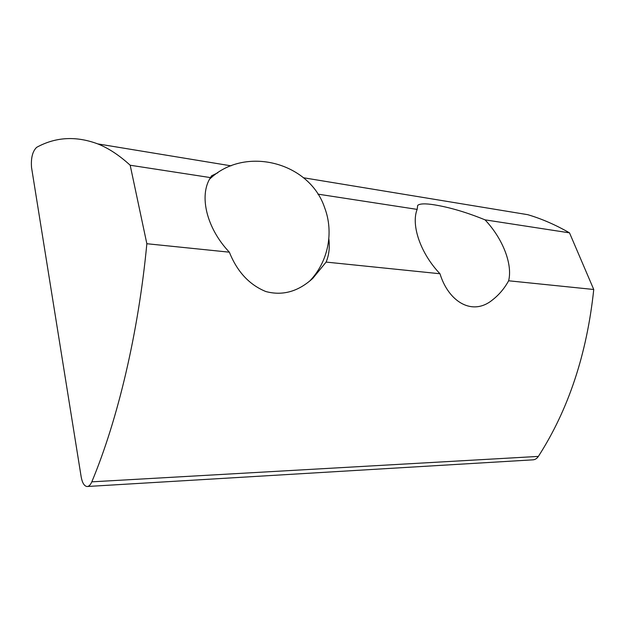 <?xml version="1.0" encoding="UTF-8"?>
<svg xmlns="http://www.w3.org/2000/svg" width="625" height="625" viewBox="0 0 625 625"><rect width="100%" height="100%" fill="white"/><g stroke="black" fill="none" stroke-linecap="round" stroke-linejoin="round"><path stroke-width="0.94" d="M434.5 204.859C449.984 207.414 466.82 212.414 485.016 219.844C502.516 238.281 512.805 263.984 508.641 280.781C504.398 288.477 499.016 294.852 492.516 299.891C472.227 316.594 448.445 301.547 439.984 273.75C420.539 253.461 410.867 225.078 417.148 209.398L417.688 205.383C419.828 203.57 425.437 203.391 434.5 204.859M87.625 486.477L532.508 459.867C534.867 459.836 536.828 458.68 538.367 456.406C568.453 409.672 586.914 354.039 593.75 289.492L569.508 232.852L485.016 219.844M569.508 232.852C555.57 224.828 541.656 218.781 527.773 214.688L303.484 177.758M130.18 165.234C119.266 155.258 108.453 148.141 97.734 143.891C76 135.797 55.641 136.938 36.664 147.328C32.555 151.266 30.844 157.969 31.531 167.438L81.164 476.828C82.25 482.781 84.172 486.008 86.938 486.516C88.82 486.562 90.445 485 91.812 481.836C117.672 420.016 138.383 333.156 146.852 243.727L130.18 165.234L210.492 177.602L211.5 175.859L217.797 172.781M417.148 209.398L317.859 194.125M593.75 289.492L508.641 280.781M439.984 273.75L326.109 262.086L312.805 278.344C298.281 291.609 282.617 296.008 265.82 291.531C249.305 284.773 237.148 271.656 229.359 252.18L146.852 243.727M328.836 238.797C329.914 247.414 329.008 255.18 326.109 262.086M210.492 177.602C198.812 195.422 206.438 228.109 229.359 252.18M538.367 456.406L91.812 481.836M231.086 165.844L97.734 143.891M309.594 281.148C327.977 262.273 334.148 232.734 324.664 207.766C309.484 161.797 244.43 145.336 209.578 179.188"/></g></svg>
